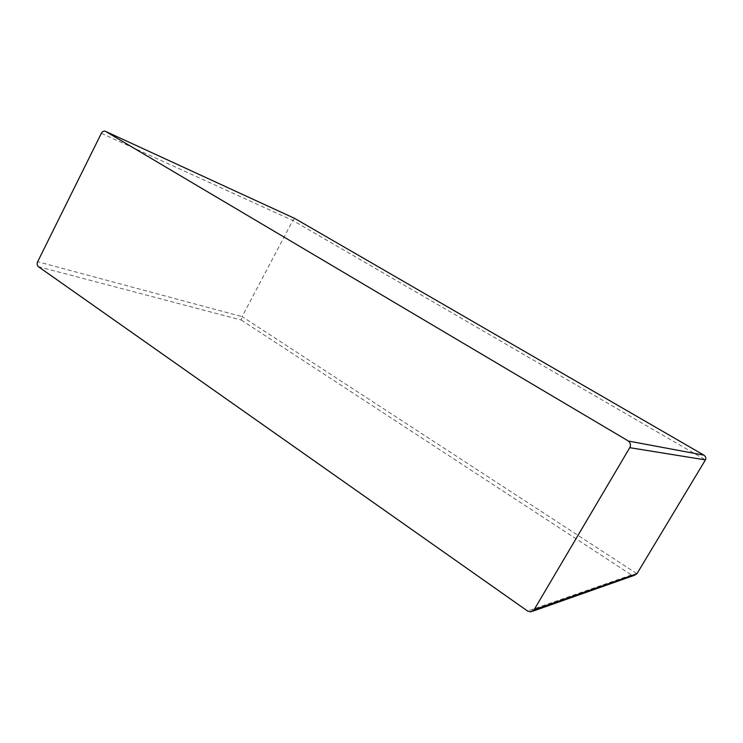 <?xml version="1.0" encoding="UTF-8"?>
<svg xmlns="http://www.w3.org/2000/svg" width="743" height="743" viewBox="0 0 743 743"><rect width="100%" height="100%" fill="white"/><g stroke="black" fill="none" stroke-linecap="round" stroke-linejoin="round"><path stroke-width="0.56" stroke-dasharray="3.71 2.79" d="M294.711 218.433L292.816 220.485L242.107 316.639L636.937 573.735M38.376 266.672L241.261 320.029L242.107 316.639L37.661 261.712M241.261 320.029L631.429 574.952L634.253 575.37M101.354 133.313L292.816 220.485L705.432 459.898M631.429 574.952L527.576 611.034M532.712 611.22L530.771 611.907"/><path stroke-width="1.11" d="M627.946 440.757L105.552 131.381C103.936 130.684 102.534 131.335 101.354 133.313L37.661 261.712C36.806 263.811 37.048 265.465 38.376 266.672L527.576 611.034L530.771 611.907L534.096 609.752L629.758 447.676C630.983 445.122 630.519 442.912 628.364 441.036L703.909 455.153C705.766 456.536 706.277 458.115 705.432 459.898L636.937 573.735L534.096 609.752M532.712 611.22L634.253 575.37L636.937 573.735M105.552 131.381L294.711 218.433M705.432 459.898L629.758 447.676M294.832 218.488L703.556 454.948M628.364 441.036L703.909 455.153"/></g></svg>
